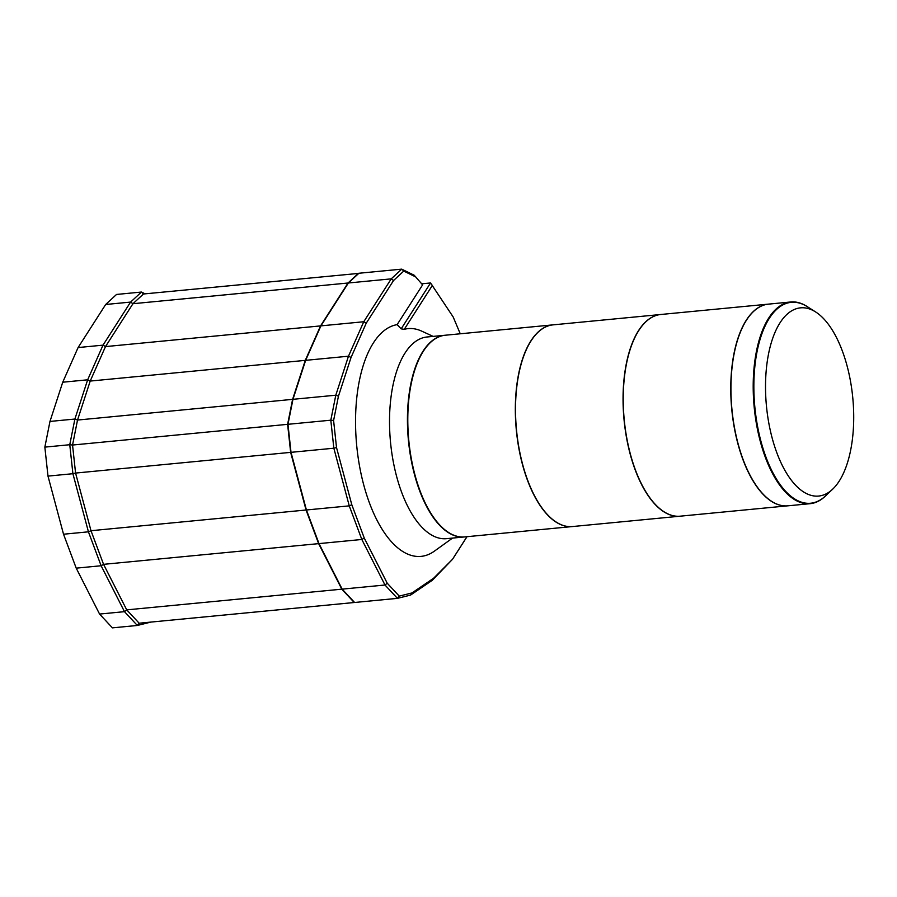 <?xml version="1.0" encoding="UTF-8"?>
<svg xmlns="http://www.w3.org/2000/svg" width="897" height="897" viewBox="0 0 897 897"><rect width="100%" height="100%" fill="white"/><g stroke="black" fill="none" stroke-linecap="round" stroke-linejoin="round"><path stroke-width="1.35" d="M464.579 536.933A101.316 46.465 -95.5 0 1 464.399 536.944L446.482 538.671A101.316 46.465 -95.5 0 1 394.669 468.481A101.316 46.465 -95.5 0 1 405.063 353.003A101.316 46.465 -95.5 0 1 427.073 336.98L444.99 335.254A101.316 46.465 -95.5 0 1 445.17 335.243M452.548 538.088L434.395 551.139A116.509 53.439 -95.5 0 1 365.09 489.762A116.509 53.439 -95.5 0 1 373.421 342.867A116.509 53.439 -95.5 0 1 397.124 324.647L401.161 328.851L430.549 282.959L421.68 283.811M464.399 536.944A101.316 46.465 -95.5 0 1 412.586 466.754A101.316 46.465 -95.5 0 1 422.98 351.276A101.316 46.465 -95.5 0 1 444.99 335.254M572.387 526.561A101.316 46.465 -95.5 0 1 572.297 526.561A101.316 46.465 -95.5 0 1 520.484 456.371A101.316 46.465 -95.5 0 1 530.878 340.894A101.316 46.465 -95.5 0 1 552.888 324.871A101.316 46.465 -95.5 0 1 552.978 324.86M572.297 526.561L464.758 536.911A101.316 46.465 -95.5 0 1 412.945 466.72A101.316 46.465 -95.5 0 1 423.339 351.243A101.316 46.465 -95.5 0 1 445.349 335.22L552.888 324.871M680.105 516.19A101.316 46.465 -95.5 0 1 680.016 516.201A101.316 46.465 -95.5 0 1 628.203 446.011A101.316 46.465 -95.5 0 1 638.597 330.533A101.316 46.465 -95.5 0 1 660.607 314.511A101.316 46.465 -95.5 0 1 660.697 314.499M680.016 516.201L572.477 526.55A101.316 46.465 -95.5 0 1 520.664 456.349A101.316 46.465 -95.5 0 1 531.058 340.882A101.316 46.465 -95.5 0 1 553.068 324.86L660.607 314.511M787.813 505.83A101.316 46.465 -95.5 0 1 787.734 505.83A101.316 46.465 -95.5 0 1 735.91 435.639A101.316 46.465 -95.5 0 1 746.315 320.162A101.316 46.465 -95.5 0 1 768.325 304.139A101.316 46.465 -95.5 0 1 768.415 304.139M787.734 505.83L680.195 516.179A101.316 46.465 -95.5 0 1 628.382 445.988A101.316 46.465 -95.5 0 1 638.776 330.511A101.316 46.465 -95.5 0 1 660.786 314.488L768.325 304.139M826.103 495.368A101.316 46.465 -95.5 0 1 810.159 503.677A101.316 46.465 -95.5 0 1 758.346 433.486A101.316 46.465 -95.5 0 1 768.74 318.009A101.316 46.465 -95.5 0 1 790.75 301.986A101.316 46.465 -95.5 0 1 807.984 307.099M810.159 503.677L787.902 505.818A101.316 46.465 -95.5 0 1 736.089 435.628A101.316 46.465 -95.5 0 1 746.483 320.151A101.316 46.465 -95.5 0 1 768.505 304.128L790.75 301.986M832.651 489.19L825.52 495.918A100.924 46.296 -95.5 0 1 763.246 449.206A100.924 46.296 -95.5 0 1 769.346 318.278A100.924 46.296 -95.5 0 1 807.311 306.673L815.586 311.921A94.544 43.359 -95.5 0 1 851.746 389.063A94.544 43.359 -95.5 0 1 839.211 481.106A94.544 43.359 -95.5 0 1 832.651 489.19A94.544 43.359 -95.5 0 1 774.313 445.428A94.544 43.359 -95.5 0 1 780.02 322.797A94.544 43.359 -95.5 0 1 815.586 311.921M150.842 622.092L137.342 625.467L112.428 627.855L99.567 614.064L76.211 568.149L63.53 534.22L47.989 476.105L44.85 447.121L49.974 421.433L62.734 382.212L78.095 347.554L105.678 304.487L116.532 294.451L141.446 292.052L145.09 293.835M105.678 304.487L130.581 302.087L141.446 292.052L143.475 293.992L358.755 273.394M78.095 347.554L103.009 345.154L130.581 302.087L132.947 303.713L143.475 293.992M62.734 382.212L87.648 379.812L103.009 345.154L105.487 346.601L132.947 303.713L348.014 283.015L358.542 273.293M49.974 421.433L74.888 419.045L87.648 379.812L90.205 381.068L105.487 346.601L320.554 325.903L348.014 283.015M44.85 447.121L69.764 444.721L74.888 419.045L77.523 420.054L90.205 381.068L305.283 360.37L320.554 325.903M47.989 476.105L72.904 473.706L69.764 444.721L72.545 445.035L77.523 420.054L292.601 399.356L305.283 360.37M63.53 534.22L88.433 531.82L72.904 473.706L75.572 473.067L72.545 445.035L287.612 424.337L292.601 399.356M76.211 568.149L101.126 565.749L88.433 531.82L90.989 530.71L75.572 473.067L290.65 452.368L287.612 424.337M99.567 614.064L124.481 611.664L101.126 565.749L103.559 564.336L90.989 530.71L306.056 510.012L290.65 452.368M139.158 623.213L354.237 602.515L341.802 589.172L126.724 609.87L139.158 623.213L137.342 625.467L124.481 611.664L126.724 609.87L103.559 564.336L318.637 543.638L306.056 510.012M341.802 589.172L318.637 543.638M467.001 536.698L452.548 559.257L432.264 580.325L410.534 595.103L397.427 598.355L354.595 602.481L342.161 589.138L318.996 543.604L306.415 509.978L291.009 452.335L287.971 424.303L292.96 399.322L305.642 360.336L320.913 325.869L348.372 282.981L358.901 273.26L401.733 269.145L414.212 275.244L422.599 284.876L397.124 324.647M320.913 325.869L363.756 321.743L391.215 278.866L348.372 282.981M305.642 360.336L348.473 356.21L363.756 321.743L366.234 323.189L393.57 280.492L391.215 278.866L401.733 269.145L403.762 271.073L415.793 276.96M292.96 399.322L335.792 395.207L348.473 356.21L351.041 357.466L366.234 323.189M287.971 424.303L330.814 420.188L335.792 395.207L338.438 396.216L351.041 357.466M291.009 452.335L333.841 448.208L330.814 420.188L333.594 420.502L338.438 396.216M306.415 509.978L349.258 505.863L333.841 448.208L336.521 447.569L333.594 420.502M318.996 543.604L361.827 539.478L349.258 505.863L351.803 504.742L336.521 447.569M342.161 589.138L384.992 585.012L361.827 539.478L364.26 538.065L351.803 504.742M410.534 595.103L411.981 592.939L399.243 596.113L397.427 598.355L384.992 585.012L387.235 583.229L364.26 538.065M399.243 596.113L387.235 583.229M432.264 580.325L433.587 578.262L411.981 592.939M452.548 559.257L433.587 578.262M466.956 536.698L453.77 557.306M460.262 333.785L453.187 317L430.549 282.959M393.57 280.492L403.762 271.073M433.139 336.397L421.668 331.116A111.441 51.118 84.5 0 0 404.255 329.334L401.161 328.851M432.466 285.268L404.255 329.334"/></g></svg>
